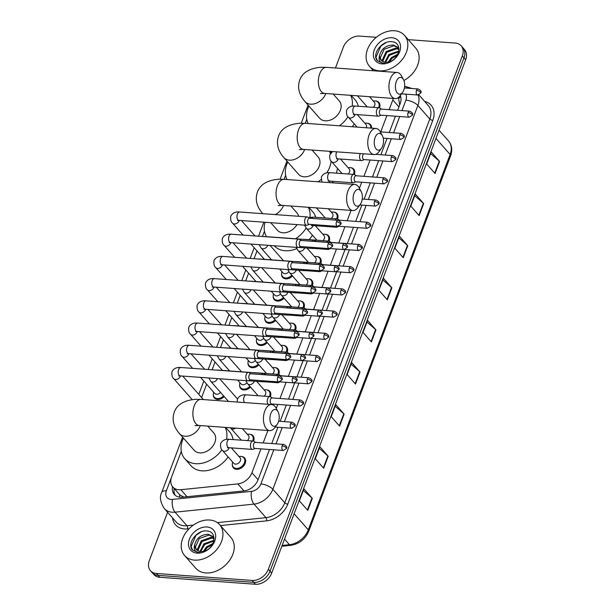 <?xml version="1.0" encoding="UTF-8"?>
<svg xmlns="http://www.w3.org/2000/svg" width="615" height="615" viewBox="0 0 615 615"><rect width="100%" height="100%" fill="white"/><g stroke="black" fill="none" stroke-linecap="round" stroke-linejoin="round"><path stroke-width="0.92" d="M367.355 123.223A7.472 5.489 138.6 0 1 370.522 124.699A7.472 5.489 138.6 0 1 371.583 128.151M350.565 167.657A7.472 5.489 138.6 0 1 353.733 169.133A7.472 5.489 138.6 0 1 354.332 174.568M333.776 212.09A7.472 5.489 138.6 0 1 336.943 213.566A7.472 5.489 138.6 0 1 337.543 219.002M325.381 234.307A7.472 5.489 138.6 0 1 328.548 235.783A7.472 5.489 138.6 0 1 329.148 241.226M316.986 256.524A7.472 5.489 138.6 0 1 320.154 258A7.472 5.489 138.6 0 1 320.753 263.443M308.592 278.741A7.472 5.489 138.6 0 1 311.759 280.217A7.472 5.489 138.6 0 1 312.358 285.66M300.197 300.966A7.472 5.489 138.6 0 1 303.364 302.442A7.472 5.489 138.6 0 1 303.964 307.877M291.802 323.183A7.472 5.489 138.6 0 1 294.969 324.659A7.472 5.489 138.6 0 1 295.569 330.094M283.407 345.399A7.472 5.489 138.6 0 1 286.567 346.875A7.472 5.489 138.6 0 1 287.167 352.31M275.013 367.616A7.472 5.489 138.6 0 1 278.172 369.092A7.472 5.489 138.6 0 1 278.772 374.527M266.618 389.833A7.472 5.489 138.6 0 1 269.777 391.309A7.472 5.489 138.6 0 1 270.377 396.744M249.828 434.267A7.472 5.489 138.6 0 1 252.988 435.743A7.472 5.489 138.6 0 1 253.588 441.178M241.426 456.484A7.472 5.489 138.6 0 1 244.593 457.96A7.472 5.489 138.6 0 1 244.163 465.301A7.472 5.489 138.6 0 1 236.56 469.314A7.472 5.489 138.6 0 1 233.377 467.838A7.472 5.489 138.6 0 1 232.316 464.51M375.757 101.006A7.472 5.489 138.6 0 1 378.917 102.482A7.472 5.489 138.6 0 1 379.517 107.917M292.479 275.997A7.472 5.489 138.6 0 1 285.829 278.856A7.472 5.489 138.6 0 1 282.646 277.38A7.472 5.489 138.6 0 1 281.578 274.059M284.076 298.214A7.472 5.489 138.6 0 1 277.434 301.073A7.472 5.489 138.6 0 1 274.252 299.597A7.472 5.489 138.6 0 1 273.183 296.276M275.681 320.43A7.472 5.489 138.6 0 1 269.032 323.29A7.472 5.489 138.6 0 1 265.849 321.814A7.472 5.489 138.6 0 1 264.788 318.493M267.287 342.647A7.472 5.489 138.6 0 1 260.637 345.515A7.472 5.489 138.6 0 1 257.454 344.031A7.472 5.489 138.6 0 1 256.394 340.71M258.892 364.864A7.472 5.489 138.6 0 1 252.242 367.732A7.472 5.489 138.6 0 1 249.06 366.248A7.472 5.489 138.6 0 1 247.999 362.927M250.497 387.081A7.472 5.489 138.6 0 1 243.847 389.948A7.472 5.489 138.6 0 1 240.665 388.472A7.472 5.489 138.6 0 1 239.604 385.144M224.206 396.583A7.472 5.489 138.6 0 1 217.556 399.45A7.472 5.489 138.6 0 1 214.374 397.966A7.472 5.489 138.6 0 1 213.305 394.646M179.603 497.151A14.014 6.627 -95.8 0 1 179.749 494.798L172.792 486.972A14.014 10.294 -41.4 0 0 180.856 489.709L237.813 483.897A14.014 10.294 -41.4 0 0 251.935 472.751L260.96 448.858M399.688 105.073L398.497 97.608M179.749 494.798L183.739 497.058M389.126 109.67L392.808 99.93A14.014 10.294 -41.4 0 0 393.285 98.431M263.197 442.931L267.902 430.492M276.258 408.375L277.749 404.424M279.986 398.497L286.106 382.315M288.381 376.28L294.5 360.098M296.784 354.063L302.895 337.881M305.178 331.846L311.29 315.664M313.573 309.629L319.685 293.447M321.968 287.413L328.079 271.23M330.363 265.196L336.474 249.014M338.757 242.979L344.915 226.681M347.152 220.762L351.065 210.407M359.421 188.29L361.705 182.248M363.942 176.328L370.099 160.031M380.731 131.887L386.889 115.597M181.287 451.318L171.639 476.863A14.014 10.294 -41.4 0 0 172.792 486.972M306.762 119.256L305.225 123.323L306.762 119.233M285.606 175.237L284.076 179.303M264.45 231.225L262.467 236.483L264.45 231.202M257.009 250.935L254.072 258.7L257.001 250.92M245.662 280.917L248.598 273.137L245.677 280.917M240.219 295.369L237.282 303.134L240.204 295.354M228.872 325.35L231.809 317.571L228.888 325.35M223.422 339.803L220.493 347.567L223.414 339.795M215.027 362.02L212.098 369.784L215.019 362.012M206.632 384.237L201.605 397.551L206.625 384.229M408.245 39.637L455.208 43.058A14.014 10.294 138.6 0 1 461.173 45.825A14.014 10.294 138.6 0 1 462.326 55.934L268.355 569.267A14.014 10.294 138.6 0 1 252.142 580.445L156.448 573.48A14.014 10.294 138.6 0 1 150.475 570.712A14.014 10.294 138.6 0 1 149.322 560.603L167.588 512.272M335.459 67.996L343.293 47.27A14.014 10.294 138.6 0 1 359.506 36.093L376.326 37.315M150.475 570.712L153.827 574.51A14.014 10.294 138.6 0 0 159.792 577.285L255.494 584.25A14.014 10.294 138.6 0 0 271.707 573.065L465.678 59.74A14.014 10.294 138.6 0 0 464.525 49.631L462.849 47.732A14.014 10.294 138.6 0 1 464.002 57.841L270.031 571.166A14.014 10.294 138.6 0 1 253.818 582.351L158.117 575.379A14.014 10.294 138.6 0 1 152.151 572.611A14.014 10.294 138.6 0 0 158.117 575.379L253.818 582.351A14.014 10.294 138.6 0 0 270.031 571.166L464.002 57.841A14.014 10.294 138.6 0 0 462.849 47.732L461.173 45.825M397.674 110.293L400.173 103.681A14.014 10.294 -41.4 0 0 400.273 95.533M172.538 486.665A14.014 10.294 -41.4 0 0 174.345 494.46A14.014 10.294 -41.4 0 0 182.409 497.189L243.94 490.916A14.014 10.294 -41.4 0 0 258.062 479.769L269.508 449.48M271.745 443.553L277.903 427.264M280.14 421.337L286.298 405.047M288.535 399.12L294.693 382.83M296.93 376.903L303.087 360.613M305.324 354.686L311.482 338.396M313.719 332.469L319.877 316.179M322.114 310.252L328.272 293.962M330.509 288.035L336.666 271.738M338.903 265.818L345.061 249.521M347.298 243.602L353.456 227.304M355.693 221.385L361.851 205.087M364.095 199.168L370.245 182.87M372.49 176.943L378.64 160.653M380.885 154.726L387.043 138.437M389.28 132.509L395.437 116.22M175.267 495.336A14.014 10.294 138.6 0 1 174.206 488.579M339.588 426.149L331.216 416.647L335.759 404.616L344.139 414.118L339.588 426.149M323.675 468.261L315.303 458.752L319.854 446.721L328.226 456.23L323.675 468.261M307.769 510.373L299.39 500.864L303.941 488.833L312.312 498.342L307.769 510.373M387.327 299.828L378.948 290.318L383.499 278.288L391.87 287.797L387.327 299.828M403.24 257.716L394.861 248.206L399.412 236.175L407.783 245.685L403.24 257.716M419.146 215.611L410.774 206.102L415.317 194.071L423.697 203.58L419.146 215.611M435.059 173.499L426.687 163.99L431.23 151.959L439.602 161.468L435.059 173.499M355.501 384.044L347.129 374.535L351.672 362.504L360.044 372.014L355.501 384.044M371.414 341.932L363.042 332.431L367.586 320.4L375.957 329.901L371.414 341.932M366.971 322.022L375.619 329.571A3.736 1.484 20.7 0 1 375.957 329.901M351.057 364.126L359.706 371.675A3.736 1.484 20.7 0 1 360.044 372.014M430.615 153.581L439.271 161.138A3.736 1.484 20.7 0 1 439.602 161.468M414.71 195.693L423.358 203.242A3.736 1.484 20.7 0 1 423.697 203.58M398.797 237.797L407.445 245.354A3.736 1.484 20.7 0 1 407.783 245.685M382.884 279.91L391.532 287.459A3.736 1.484 20.7 0 1 391.87 287.797M303.326 490.455L311.974 498.004A3.736 1.484 20.7 0 1 312.312 498.342M319.239 448.343L327.887 455.899A3.736 1.484 20.7 0 1 328.226 456.23M335.152 406.238L343.8 413.787A3.736 1.484 20.7 0 1 344.139 414.118M379.386 70.856A23.355 17.159 138.6 0 1 369.438 66.236A23.355 17.159 138.6 0 1 370.776 43.288A23.355 17.159 138.6 0 1 394.538 30.75A23.355 17.159 138.6 0 1 404.486 35.37A23.355 17.159 138.6 0 1 403.14 58.31A23.355 17.159 138.6 0 1 379.386 70.856M398.351 47.801L393.938 45.771L384.167 49.246L380.301 57.81L381.346 60.385M398.889 48.623L398.036 47.409L393.269 45.018C386.059 45.241 381.515 48.654 379.639 55.242A10.555 7.757 138.6 0 0 381.131 60.155A10.555 7.757 138.6 0 0 385.628 62.246A10.555 7.757 138.6 0 0 388.542 61.992C399.535 59.963 402.933 42.497 392.27 41.797C382.076 39.806 371.291 54.681 377.41 60.785L383.145 63.368L385.336 63.314L383.453 63.23C379.486 62.307 378.217 59.647 379.639 55.242M398.927 49.415L396.598 48.793L386.827 52.267L382.961 60.824L383.122 61.623M398.912 48.985L395.929 48.039L386.166 51.514L382.292 60.07L382.622 61.362M398.797 51.083L388.818 54.527L384.898 62.153M398.666 51.76L389.487 55.281L385.597 62.238M397.236 55.335L392.147 58.302L389.403 61.761M397.805 54.258L391.478 57.549L388.234 62.061M391.901 37.73A15.229 11.193 138.6 0 1 399.642 51.722A15.229 11.193 138.6 0 1 382.023 63.875A15.229 11.193 138.6 0 1 374.281 49.877A15.229 11.193 138.6 0 1 391.901 37.73M404.486 35.37L415.786 48.201A23.355 17.159 138.6 0 1 403.901 80.511M386.228 42.512L380.877 46.002L375.965 57.318L377.464 60.839M396.275 81.534A8.41 4.62 94.2 0 0 396.69 92.158A8.41 4.62 94.2 0 0 402.625 92.342A8.41 4.62 94.2 0 0 403.809 90.09A8.41 4.62 94.2 0 0 403.54 79.719A8.41 4.62 94.2 0 0 396.275 81.534M402.625 92.342L400.165 95.686A13.076 7.196 -85.8 0 1 395.207 98.569A13.076 7.196 -85.8 0 1 390.294 78.874A13.076 7.196 -85.8 0 1 397.106 72.485A13.076 7.196 -85.8 0 1 401.595 76.06L403.54 79.719M320.438 93.595L324.635 93.434A13.076 7.196 94.2 0 1 319.723 73.739A13.076 7.196 94.2 0 1 326.534 67.35L320.807 67.266C309.445 68.319 302.411 72.608 299.705 80.119C297.237 87.568 299.005 94.733 304.994 101.59L319.646 118.234A13.076 9.609 -41.4 0 0 325.22 120.817A13.076 9.609 -41.4 0 0 338.519 113.79A13.076 9.609 -41.4 0 0 339.272 100.945L333.207 94.057M308.153 123.53A25.684 18.881 138.6 0 1 308.907 106.041M350.612 95.325A25.684 18.881 138.6 0 1 352.18 106.157M347.998 116.765A25.684 18.881 138.6 0 1 339.372 125.806M351.165 95.363L355.016 99.738A25.684 18.881 138.6 0 1 358.284 106.257M358.207 114.682A25.684 18.881 138.6 0 1 358.022 115.459M354.271 123.907A25.684 18.881 138.6 0 1 352.203 126.744M375.119 137.514A8.41 4.62 94.2 0 0 375.534 148.138A8.41 4.62 94.2 0 0 381.469 148.323A8.41 4.62 94.2 0 0 382.661 146.07A8.41 4.62 94.2 0 0 382.384 135.707A8.41 4.62 94.2 0 0 375.119 137.514M381.469 148.323L379.009 151.667A13.076 7.196 -85.8 0 1 374.051 154.557A13.076 7.196 -85.8 0 1 369.138 134.854A13.076 7.196 -85.8 0 1 375.95 128.466A13.076 7.196 -85.8 0 1 380.439 132.041L382.384 135.707M299.29 149.583L303.479 149.414A13.076 7.196 94.2 0 1 298.567 129.719A13.076 7.196 94.2 0 1 305.378 123.331L299.651 123.246C288.289 124.307 281.255 128.597 278.549 136.107C276.089 143.556 277.849 150.713 283.838 157.578L298.498 174.214A13.076 9.609 -41.4 0 0 304.064 176.805A13.076 9.609 -41.4 0 0 317.371 169.778A13.076 9.609 -41.4 0 0 318.116 156.925L312.051 150.037M286.997 179.519A25.684 18.881 138.6 0 1 287.751 162.022M329.456 151.305A25.684 18.881 138.6 0 1 330.409 153.527M331.154 161.138A25.684 18.881 138.6 0 1 326.773 172.846M321.099 179.457A25.684 18.881 138.6 0 1 318.216 181.794M337.435 168.295A25.684 18.881 138.6 0 1 336.374 173.146M353.963 193.502A8.41 4.62 94.2 0 0 354.378 204.126A8.41 4.62 94.2 0 0 360.313 204.311A8.41 4.62 94.2 0 0 361.505 202.058A8.41 4.62 94.2 0 0 361.228 191.696A8.41 4.62 94.2 0 0 353.963 193.502M360.313 204.311L357.853 207.655A13.076 7.196 -85.8 0 1 352.895 210.538A13.076 7.196 -85.8 0 1 347.982 190.842A13.076 7.196 -85.8 0 1 354.793 184.454A13.076 7.196 -85.8 0 1 359.283 188.029L361.228 191.696M270.715 222.684L277.342 230.202A13.076 9.609 -41.4 0 0 282.908 232.785A13.076 9.609 -41.4 0 0 296.968 224.598M266.533 236.737A25.684 18.881 138.6 0 1 265.019 222.269M296.699 248.66A25.684 18.881 138.6 0 1 285.099 250.743A25.684 18.881 138.6 0 1 274.252 245.769M298.636 216.288A13.076 9.609 -41.4 0 0 296.968 212.913L290.895 206.025M308.3 207.293A25.684 18.881 138.6 0 1 309.983 217.28M306.139 228.004A25.684 18.881 138.6 0 1 295.6 238.781M308.853 207.332L312.704 211.706A25.684 18.881 138.6 0 1 315.733 217.303M316.072 225.759A25.684 18.881 138.6 0 1 315.941 226.42M312.42 235.145A25.684 18.881 138.6 0 1 309.107 239.65M270.8 413.588A8.41 4.62 94.2 0 0 271.215 424.212A8.41 4.62 94.2 0 0 277.15 424.396A8.41 4.62 94.2 0 0 278.341 422.144A8.41 4.62 94.2 0 0 278.065 411.781A8.41 4.62 94.2 0 0 270.8 413.588M277.15 424.396L274.69 427.748A13.076 7.196 -85.8 0 1 269.731 430.631A13.076 7.196 -85.8 0 1 264.819 410.928A13.076 7.196 -85.8 0 1 271.63 404.547A13.076 7.196 -85.8 0 1 276.12 408.114L278.065 411.781M194.97 425.657L199.16 425.488A13.076 7.196 94.2 0 1 194.248 405.792A13.076 7.196 94.2 0 1 201.059 399.404L195.332 399.32C183.97 400.38 176.936 404.67 174.23 412.181C171.77 419.63 173.53 426.787 179.519 433.652L194.171 450.288A13.076 9.609 -41.4 0 0 199.744 452.878A13.076 9.609 -41.4 0 0 213.051 445.852A13.076 9.609 -41.4 0 0 213.797 433.006L207.732 426.118M221.877 449.78A25.684 18.881 138.6 0 1 195.655 463.702A25.684 18.881 138.6 0 1 184.715 458.621A25.684 18.881 138.6 0 1 183.431 438.095M228.134 456.937A25.684 18.881 138.6 0 1 201.935 470.836A25.684 18.881 138.6 0 1 190.996 465.755L184.715 458.621M225.136 427.379A25.684 18.881 138.6 0 1 226.497 439.379M225.69 427.425L229.541 431.799A25.684 18.881 138.6 0 1 233.039 439.571M232.439 447.951A25.684 18.881 138.6 0 1 232.186 448.819M309.714 218.264L307.854 217.118A4.205 2.314 94.2 0 0 307.231 216.911A4.205 2.314 94.2 0 0 305.04 218.963A4.205 2.314 94.2 0 0 305.563 224.713A4.205 2.314 94.2 0 0 306.624 225.298A4.205 2.314 94.2 0 0 307.269 225.182L309.276 224.321M336.451 221.807A3.037 1.668 94.2 0 1 338.035 220.324L309.483 218.248A3.037 1.668 94.2 0 0 307.9 219.732A3.037 1.668 94.2 0 0 308.276 223.883A3.037 1.668 94.2 0 0 309.038 224.306L337.597 226.382L340.656 224.429A3.037 1.207 20.7 0 0 340.341 223.537A3.037 1.207 -159.3 0 0 336.451 221.807A3.037 1.668 94.2 0 0 337.597 226.382M270.877 259.076A4.205 3.09 138.6 0 1 270.193 259.761M301.319 240.48L299.459 239.335A4.205 2.314 94.2 0 0 298.836 239.127A4.205 2.314 94.2 0 0 296.645 241.18A4.205 2.314 94.2 0 0 297.168 246.93A4.205 2.314 94.2 0 0 298.229 247.514A4.205 2.314 94.2 0 0 298.867 247.399L300.881 246.538M328.056 244.024A3.037 1.668 94.2 0 1 329.64 242.541L301.089 240.465A3.037 1.668 94.2 0 0 299.505 241.949A3.037 1.668 94.2 0 0 299.882 246.1A3.037 1.668 94.2 0 0 300.643 246.523L329.202 248.598L332.261 246.646A3.037 1.207 20.7 0 0 331.946 245.754A3.037 1.207 -159.3 0 0 328.056 244.024A3.037 1.668 94.2 0 0 329.202 248.598M262.482 281.293A4.205 3.09 138.6 0 1 261.798 281.978M292.925 262.697L291.064 261.552A4.205 2.314 94.2 0 0 290.441 261.344A4.205 2.314 94.2 0 0 288.25 263.404A4.205 2.314 94.2 0 0 288.773 269.147A4.205 2.314 94.2 0 0 289.834 269.731A4.205 2.314 94.2 0 0 290.472 269.616L292.486 268.755M319.662 266.241A3.037 1.668 94.2 0 1 321.245 264.757L292.694 262.682A3.037 1.668 94.2 0 0 291.11 264.166A3.037 1.668 94.2 0 0 291.487 268.317A3.037 1.668 94.2 0 0 292.248 268.74L320.799 270.815L323.867 268.863A3.037 1.207 20.7 0 0 323.552 267.971A3.037 1.207 -159.3 0 0 319.662 266.241A3.037 1.668 94.2 0 0 320.799 270.815M254.087 303.51A4.205 3.09 138.6 0 1 253.403 304.194M284.53 284.914L282.669 283.769A4.205 2.314 94.2 0 0 282.047 283.569A4.205 2.314 94.2 0 0 279.856 285.621A4.205 2.314 94.2 0 0 280.379 291.364A4.205 2.314 94.2 0 0 281.439 291.948A4.205 2.314 94.2 0 0 282.077 291.833L284.084 290.972M311.267 288.458A3.037 1.668 94.2 0 1 312.851 286.982L284.299 284.899A3.037 1.668 94.2 0 0 282.716 286.382A3.037 1.668 94.2 0 0 283.092 290.534A3.037 1.668 94.2 0 0 283.853 290.957L312.405 293.032L315.464 291.079A3.037 1.207 20.7 0 0 315.157 290.188A3.037 1.207 -159.3 0 0 311.267 288.458A3.037 1.668 94.2 0 0 312.405 293.032M245.693 325.735A4.205 3.09 138.6 0 1 245.008 326.411M276.135 307.131L274.275 305.993A4.205 2.314 94.2 0 0 273.652 305.786A4.205 2.314 94.2 0 0 271.461 307.838A4.205 2.314 94.2 0 0 271.984 313.581A4.205 2.314 94.2 0 0 273.037 314.165A4.205 2.314 94.2 0 0 273.683 314.05L275.689 313.189M302.872 310.675A3.037 1.668 94.2 0 1 304.456 309.199L275.897 307.116A3.037 1.668 94.2 0 0 274.321 308.599A3.037 1.668 94.2 0 0 274.697 312.751A3.037 1.668 94.2 0 0 275.459 313.173L304.01 315.249L307.07 313.296A3.037 1.207 20.7 0 0 306.762 312.405A3.037 1.207 -159.3 0 0 302.872 310.675A3.037 1.668 94.2 0 0 304.01 315.249M237.298 347.952A4.205 3.09 138.6 0 1 236.614 348.628M267.74 329.348L265.88 328.21A4.205 2.314 94.2 0 0 265.257 328.003A4.205 2.314 94.2 0 0 263.066 330.055A4.205 2.314 94.2 0 0 263.589 335.805A4.205 2.314 94.2 0 0 264.642 336.382A4.205 2.314 94.2 0 0 265.288 336.267L267.294 335.406M294.477 332.9A3.037 1.668 94.2 0 1 296.061 331.416L267.502 329.332A3.037 1.668 94.2 0 0 265.926 330.816A3.037 1.668 94.2 0 0 266.303 334.967A3.037 1.668 94.2 0 0 267.064 335.39L295.615 337.466L298.675 335.513A3.037 1.207 20.7 0 0 298.367 334.622A3.037 1.207 -159.3 0 0 294.477 332.9A3.037 1.668 94.2 0 0 295.615 337.466M228.903 370.168A4.205 3.09 138.6 0 1 228.219 370.845M220.508 392.385A4.205 3.09 138.6 0 1 216.526 394.261A4.205 3.09 138.6 0 1 214.735 393.431L200.59 377.379M223.56 395.845A7.003 5.151 138.6 0 1 217.287 398.574A7.003 5.151 138.6 0 1 214.304 397.182A7.003 5.151 138.6 0 1 213.682 392.239M259.346 351.572L257.477 350.427A4.205 2.314 94.2 0 0 256.862 350.219A4.205 2.314 94.2 0 0 254.671 352.272A4.205 2.314 94.2 0 0 255.194 358.022A4.205 2.314 94.2 0 0 256.247 358.599A4.205 2.314 94.2 0 0 256.893 358.483L258.9 357.623M286.083 355.116A3.037 1.668 94.2 0 1 287.666 353.633L259.107 351.549A3.037 1.668 94.2 0 0 257.531 353.033A3.037 1.668 94.2 0 0 257.9 357.184A3.037 1.668 94.2 0 0 258.669 357.607L287.22 359.683L290.28 357.73A3.037 1.207 20.7 0 0 289.973 356.846A3.037 1.207 -159.3 0 0 286.083 355.116A3.037 1.668 94.2 0 0 287.22 359.683M250.951 373.789L249.083 372.644A4.205 2.314 94.2 0 0 248.468 372.436A4.205 2.314 94.2 0 0 246.277 374.489A4.205 2.314 94.2 0 0 246.8 380.239A4.205 2.314 94.2 0 0 247.853 380.816A4.205 2.314 94.2 0 0 248.498 380.708L250.505 379.839M277.688 377.333A3.037 1.668 94.2 0 1 279.264 375.85L250.712 373.766A3.037 1.668 94.2 0 0 249.137 375.25A3.037 1.668 94.2 0 0 249.506 379.401A3.037 1.668 94.2 0 0 250.274 379.824L278.826 381.907L281.885 379.947A3.037 1.207 20.7 0 0 281.578 379.063A3.037 1.207 -159.3 0 0 277.688 377.333A3.037 1.668 94.2 0 0 278.826 381.907M288.827 271.738A4.205 3.09 138.6 0 1 284.791 273.675A4.205 3.09 138.6 0 1 283 272.845L279.61 268.986M311.605 247.315A4.205 2.314 94.2 0 0 311.997 247.899A4.205 2.314 94.2 0 0 313.058 248.483A4.205 2.314 94.2 0 0 313.704 248.368L315.48 247.599M291.825 275.259A7.003 5.151 138.6 0 1 285.56 277.98A7.003 5.151 138.6 0 1 282.577 276.596A7.003 5.151 138.6 0 1 281.954 271.653M316.148 241.449L314.288 240.304A4.205 2.314 94.2 0 0 313.665 240.096A4.205 2.314 94.2 0 0 311.92 241.257M344.469 243.509C347.344 245.001 348.221 246.369 347.091 247.607A3.037 1.207 20.7 0 0 346.783 246.723A3.037 1.207 -159.3 0 0 342.893 244.993A3.037 1.668 94.2 0 1 344.469 243.509L315.918 241.426A3.037 1.668 94.2 0 0 315.457 241.511M280.425 293.955A4.205 3.09 138.6 0 1 276.396 295.892A4.205 3.09 138.6 0 1 274.605 295.062L271.207 291.203M303.21 269.539A4.205 2.314 94.2 0 0 303.602 270.116A4.205 2.314 94.2 0 0 304.663 270.7A4.205 2.314 94.2 0 0 305.309 270.585L307.085 269.816M283.43 297.476A7.003 5.151 138.6 0 1 277.165 300.197A7.003 5.151 138.6 0 1 274.182 298.813A7.003 5.151 138.6 0 1 273.56 293.87M307.754 263.666L305.893 262.52A4.205 2.314 94.2 0 0 305.271 262.313A4.205 2.314 94.2 0 0 303.526 263.474M336.074 265.726C338.95 267.218 339.826 268.586 338.696 269.824A3.037 1.207 20.7 0 0 338.388 268.94A3.037 1.207 -159.3 0 0 334.499 267.21A3.037 1.668 94.2 0 1 336.074 265.726L307.523 263.651A3.037 1.668 94.2 0 0 307.062 263.727M272.03 316.171A4.205 3.09 138.6 0 1 268.002 318.109A4.205 3.09 138.6 0 1 266.21 317.279L262.813 313.419M294.816 291.756A4.205 2.314 94.2 0 0 295.208 292.333A4.205 2.314 94.2 0 0 296.269 292.917A4.205 2.314 94.2 0 0 296.914 292.802L298.69 292.033M275.036 319.692A7.003 5.151 138.6 0 1 268.77 322.414A7.003 5.151 138.6 0 1 265.788 321.03A7.003 5.151 138.6 0 1 265.165 316.087M299.359 285.883L297.499 284.737A4.205 2.314 94.2 0 0 296.876 284.53A4.205 2.314 94.2 0 0 295.131 285.691M327.68 287.943C330.555 289.434 331.431 290.803 330.301 292.04A3.037 1.207 20.7 0 0 329.986 291.156A3.037 1.207 -159.3 0 0 326.104 289.427A3.037 1.668 94.2 0 1 327.68 287.943L299.128 285.867A3.037 1.668 94.2 0 0 298.667 285.944M263.635 338.388A4.205 3.09 138.6 0 1 259.607 340.326A4.205 3.09 138.6 0 1 257.816 339.495L254.418 335.644M286.421 313.973A4.205 2.314 94.2 0 0 286.813 314.549A4.205 2.314 94.2 0 0 287.874 315.134A4.205 2.314 94.2 0 0 288.52 315.018L290.295 314.25M266.641 341.917A7.003 5.151 138.6 0 1 260.376 344.638A7.003 5.151 138.6 0 1 257.393 343.247A7.003 5.151 138.6 0 1 256.77 338.304M290.964 308.1L289.104 306.954A4.205 2.314 94.2 0 0 288.481 306.747A4.205 2.314 94.2 0 0 286.728 307.907M319.285 310.16C322.16 311.651 323.029 313.02 321.906 314.265A3.037 1.207 20.7 0 0 321.591 313.373A3.037 1.207 -159.3 0 0 317.701 311.644A3.037 1.668 94.2 0 1 319.285 310.16L290.734 308.084A3.037 1.668 94.2 0 0 290.272 308.161M255.24 360.605A4.205 3.09 138.6 0 1 251.212 362.543A4.205 3.09 138.6 0 1 249.421 361.712L246.023 357.861M278.026 336.19A4.205 2.314 94.2 0 0 278.418 336.766A4.205 2.314 94.2 0 0 279.479 337.351A4.205 2.314 94.2 0 0 280.125 337.235L281.901 336.466M258.246 364.134A7.003 5.151 138.6 0 1 251.981 366.855A7.003 5.151 138.6 0 1 248.99 365.464A7.003 5.151 138.6 0 1 248.375 360.521M282.569 330.317L280.709 329.171A4.205 2.314 94.2 0 0 280.086 328.964A4.205 2.314 94.2 0 0 278.334 330.124M310.89 332.377C313.765 333.868 314.634 335.237 313.512 336.482A3.037 1.207 20.7 0 0 313.196 335.59A3.037 1.207 -159.3 0 0 309.307 333.86A3.037 1.668 94.2 0 1 310.89 332.377L282.339 330.301A3.037 1.668 94.2 0 0 281.878 330.378M246.846 382.83A4.205 3.09 138.6 0 1 242.817 384.759A4.205 3.09 138.6 0 1 241.026 383.929L237.628 380.078M269.631 358.407A4.205 2.314 94.2 0 0 270.023 358.983A4.205 2.314 94.2 0 0 271.084 359.567A4.205 2.314 94.2 0 0 271.73 359.452L273.506 358.691M249.851 386.351A7.003 5.151 138.6 0 1 243.586 389.072A7.003 5.151 138.6 0 1 240.596 387.688A7.003 5.151 138.6 0 1 239.981 382.745M274.175 352.533L272.314 351.388A4.205 2.314 94.2 0 0 271.692 351.18A4.205 2.314 94.2 0 0 269.939 352.341M302.495 354.594C305.371 356.085 306.239 357.453 305.117 358.699A3.037 1.207 20.7 0 0 304.802 357.807A3.037 1.207 -159.3 0 0 300.912 356.077A3.037 1.668 94.2 0 1 302.495 354.594L273.944 352.518A3.037 1.668 94.2 0 0 273.483 352.595M261.237 380.624A4.205 2.314 94.2 0 0 261.629 381.2A4.205 2.314 94.2 0 0 262.69 381.784A4.205 2.314 94.2 0 0 263.335 381.669L265.111 380.908M265.78 374.75L263.92 373.605A4.205 2.314 94.2 0 0 263.297 373.397A4.205 2.314 94.2 0 0 261.544 374.558M294.101 376.811C296.976 378.31 297.845 379.67 296.722 380.916A3.037 1.207 20.7 0 0 296.407 380.024A3.037 1.207 -159.3 0 0 292.517 378.294A3.037 1.668 94.2 0 1 294.101 376.811L265.549 374.735A3.037 1.668 94.2 0 0 265.088 374.819M373.32 101.075A7.003 5.151 138.6 0 1 375.165 100.929A7.003 5.151 138.6 0 1 378.148 102.313A7.003 5.151 138.6 0 1 378.579 107.733M369.469 96.693L374.374 102.267A4.205 3.09 138.6 0 1 373.274 107.348M381.469 109.116L379.609 107.971A4.205 2.314 94.2 0 0 378.994 107.763A4.205 2.314 94.2 0 0 376.526 110.769A4.205 2.314 94.2 0 0 377.318 115.566A4.205 2.314 94.2 0 0 378.379 116.15A4.205 2.314 94.2 0 0 379.025 116.035L381.031 115.174M364.926 123.292A7.003 5.151 138.6 0 1 366.771 123.146A7.003 5.151 138.6 0 1 369.753 124.53A7.003 5.151 138.6 0 1 370.714 128.089M408.091 112.653A3.037 1.668 94.2 0 1 409.675 111.169L381.239 109.101A3.037 1.668 94.2 0 0 379.655 110.585A3.037 1.668 94.2 0 0 380.032 114.736A3.037 1.668 94.2 0 0 380.8 115.151L409.236 117.227L412.296 115.266A3.037 1.207 20.7 0 0 411.981 114.382A3.037 1.207 -159.3 0 0 408.091 112.653A3.037 1.668 94.2 0 0 409.236 117.227M357.284 114.613L365.979 124.484A4.205 3.09 138.6 0 1 366.225 127.759M360.329 153.558A4.205 2.314 94.2 0 0 360.528 160A4.205 2.314 94.2 0 0 361.589 160.584A4.205 2.314 94.2 0 0 362.235 160.469L364.241 159.608M348.136 167.726A7.003 5.151 138.6 0 1 349.981 167.58A7.003 5.151 138.6 0 1 352.964 168.964A7.003 5.151 138.6 0 1 353.394 174.383M363.68 153.796A3.037 1.668 94.2 0 0 362.865 155.018A3.037 1.668 94.2 0 0 363.242 159.17A3.037 1.668 94.2 0 0 364.011 159.585L392.447 161.66L395.507 159.708A3.037 1.207 20.7 0 0 395.191 158.816A3.037 1.207 -159.3 0 0 391.301 157.086A3.037 1.668 94.2 0 0 392.447 161.66M340.495 159.047L349.189 168.917A4.205 3.09 138.6 0 1 348.09 173.999M356.285 175.767L354.425 174.622A4.205 2.314 94.2 0 0 353.802 174.414A4.205 2.314 94.2 0 0 351.342 177.42A4.205 2.314 94.2 0 0 352.134 182.217A4.205 2.314 94.2 0 0 353.195 182.801A4.205 2.314 94.2 0 0 353.84 182.686L355.847 181.825M382.907 179.303A3.037 1.668 94.2 0 1 384.49 177.82L356.054 175.752A3.037 1.668 94.2 0 0 354.471 177.235A3.037 1.668 94.2 0 0 354.847 181.387A3.037 1.668 94.2 0 0 355.616 181.809L384.052 183.877L387.112 181.925A3.037 1.207 20.7 0 0 386.797 181.033A3.037 1.207 -159.3 0 0 382.907 179.303A3.037 1.668 94.2 0 0 384.052 183.877M331.347 212.16A7.003 5.151 138.6 0 1 333.192 212.014A7.003 5.151 138.6 0 1 336.174 213.405A7.003 5.151 138.6 0 1 336.605 218.825M328.341 208.754L332.392 213.351A4.205 3.09 138.6 0 1 331.3 218.433M335.021 226.197A4.205 2.314 94.2 0 0 335.344 226.651A4.205 2.314 94.2 0 0 336.405 227.235A4.205 2.314 94.2 0 0 337.051 227.12L339.057 226.258M322.952 234.384A7.003 5.151 138.6 0 1 324.797 234.23A7.003 5.151 138.6 0 1 327.78 235.622A7.003 5.151 138.6 0 1 328.21 241.042M338.765 226.235A3.037 1.668 94.2 0 0 338.819 226.243L367.255 228.311L370.322 226.358A3.037 1.207 20.7 0 0 370.007 225.467A3.037 1.207 -159.3 0 0 366.117 223.737A3.037 1.668 94.2 0 0 367.255 228.311M315.303 225.697L323.997 235.568A4.205 3.09 138.6 0 1 322.906 240.65M339.495 220.201L337.635 219.055A4.205 2.314 94.2 0 0 337.012 218.848A4.205 2.314 94.2 0 0 335.198 220.116M366.117 223.737A3.037 1.668 94.2 0 1 367.701 222.253L339.265 220.185A3.037 1.668 94.2 0 0 338.55 220.408M326.627 248.414A4.205 2.314 94.2 0 0 326.949 248.867A4.205 2.314 94.2 0 0 328.01 249.452A4.205 2.314 94.2 0 0 328.656 249.336L330.432 248.575M314.557 256.601A7.003 5.151 138.6 0 1 316.402 256.455A7.003 5.151 138.6 0 1 319.385 257.839A7.003 5.151 138.6 0 1 319.815 263.258M307.016 248.037L315.603 257.785A4.205 3.09 138.6 0 1 314.511 262.866M331.101 242.418L329.24 241.272A4.205 2.314 94.2 0 0 328.618 241.072A4.205 2.314 94.2 0 0 326.865 242.225M359.306 244.47C362.181 245.969 363.05 247.33 361.92 248.575A3.037 1.207 20.7 0 0 361.612 247.684A3.037 1.207 -159.3 0 0 357.722 245.954A3.037 1.668 94.2 0 1 359.306 244.47L330.87 242.402A3.037 1.668 94.2 0 0 330.409 242.487M318.232 270.631A4.205 2.314 94.2 0 0 318.555 271.084A4.205 2.314 94.2 0 0 319.615 271.669A4.205 2.314 94.2 0 0 320.254 271.553L322.037 270.792M306.162 278.818A7.003 5.151 138.6 0 1 308 278.672A7.003 5.151 138.6 0 1 310.99 280.056A7.003 5.151 138.6 0 1 311.413 285.475M298.621 270.254L307.208 280.002A4.205 3.09 138.6 0 1 306.116 285.091M322.706 264.635L320.846 263.497A4.205 2.314 94.2 0 0 320.223 263.289A4.205 2.314 94.2 0 0 318.47 264.442M350.911 266.687C353.779 268.186 354.655 269.555 353.525 270.792A3.037 1.207 20.7 0 0 353.218 269.9A3.037 1.207 -159.3 0 0 349.328 268.171A3.037 1.668 94.2 0 1 350.911 266.687L322.475 264.619A3.037 1.668 94.2 0 0 322.014 264.704M309.837 292.848A4.205 2.314 94.2 0 0 310.16 293.301A4.205 2.314 94.2 0 0 311.221 293.885A4.205 2.314 94.2 0 0 311.859 293.77L313.642 293.009M297.768 301.035A7.003 5.151 138.6 0 1 299.605 300.889A7.003 5.151 138.6 0 1 302.595 302.273A7.003 5.151 138.6 0 1 303.018 307.692M290.226 292.479L298.813 302.219A4.205 3.09 138.6 0 1 297.714 307.308M314.311 286.851L312.451 285.714A4.205 2.314 94.2 0 0 311.828 285.506A4.205 2.314 94.2 0 0 310.075 286.659M342.517 288.912C345.384 290.403 346.26 291.771 345.13 293.009A3.037 1.207 20.7 0 0 344.823 292.117A3.037 1.207 -159.3 0 0 340.933 290.388A3.037 1.668 94.2 0 1 342.517 288.912L314.081 286.836A3.037 1.668 94.2 0 0 313.612 286.921M301.435 315.065A4.205 2.314 94.2 0 0 301.765 315.526A4.205 2.314 94.2 0 0 302.818 316.102A4.205 2.314 94.2 0 0 303.464 315.987L305.248 315.226M289.373 323.252A7.003 5.151 138.6 0 1 291.21 323.106A7.003 5.151 138.6 0 1 294.193 324.489A7.003 5.151 138.6 0 1 294.623 329.909M281.831 314.696L290.418 324.443A4.205 3.09 138.6 0 1 289.319 329.525M305.916 309.076L304.056 307.93A4.205 2.314 94.2 0 0 303.433 307.723A4.205 2.314 94.2 0 0 301.681 308.876M334.122 311.129C336.989 312.62 337.866 313.988 336.736 315.226A3.037 1.207 20.7 0 0 336.428 314.334A3.037 1.207 -159.3 0 0 332.538 312.612A3.037 1.668 94.2 0 1 334.122 311.129L305.678 309.053A3.037 1.668 94.2 0 0 305.217 309.137M293.04 337.281A4.205 2.314 94.2 0 0 293.37 337.743A4.205 2.314 94.2 0 0 294.424 338.319A4.205 2.314 94.2 0 0 295.069 338.212L296.853 337.443M280.978 345.469A7.003 5.151 138.6 0 1 282.815 345.322A7.003 5.151 138.6 0 1 285.798 346.706A7.003 5.151 138.6 0 1 286.229 352.126M273.437 336.912L282.024 346.66A4.205 3.09 138.6 0 1 280.924 351.742M297.522 331.293L295.661 330.147A4.205 2.314 94.2 0 0 295.039 329.94A4.205 2.314 94.2 0 0 293.286 331.093M325.719 333.345C328.595 334.837 329.471 336.205 328.341 337.443A3.037 1.207 20.7 0 0 328.033 336.559A3.037 1.207 -159.3 0 0 324.143 334.829A3.037 1.668 94.2 0 1 325.719 333.345L297.283 331.27A3.037 1.668 94.2 0 0 296.822 331.354M284.645 359.498A4.205 2.314 94.2 0 0 284.976 359.96A4.205 2.314 94.2 0 0 286.029 360.544A4.205 2.314 94.2 0 0 286.675 360.428L288.458 359.66M272.583 367.685A7.003 5.151 138.6 0 1 274.421 367.539A7.003 5.151 138.6 0 1 277.403 368.923A7.003 5.151 138.6 0 1 277.834 374.343M265.042 359.129L273.629 368.877A4.205 3.09 138.6 0 1 272.53 373.958M289.127 353.51L287.267 352.364A4.205 2.314 94.2 0 0 286.644 352.157A4.205 2.314 94.2 0 0 284.891 353.318M317.325 355.562C320.2 357.054 321.076 358.422 319.946 359.66A3.037 1.207 20.7 0 0 319.639 358.776A3.037 1.207 -159.3 0 0 315.749 357.046A3.037 1.668 94.2 0 1 317.325 355.562L288.889 353.487A3.037 1.668 94.2 0 0 288.427 353.571M276.25 381.715A4.205 2.314 94.2 0 0 276.581 382.176A4.205 2.314 94.2 0 0 277.634 382.761A4.205 2.314 94.2 0 0 278.28 382.645L280.056 381.877M264.189 389.902A7.003 5.151 138.6 0 1 266.026 389.756A7.003 5.151 138.6 0 1 269.009 391.14A7.003 5.151 138.6 0 1 269.439 396.56M256.647 381.346L265.234 391.094A4.205 3.09 138.6 0 1 264.135 396.175M280.732 375.727L278.864 374.581A4.205 2.314 94.2 0 0 278.249 374.374A4.205 2.314 94.2 0 0 276.496 375.534M308.93 377.779C311.805 379.271 312.681 380.639 311.551 381.877A3.037 1.207 20.7 0 0 311.244 380.993A3.037 1.207 -159.3 0 0 307.354 379.263A3.037 1.668 94.2 0 1 308.93 377.779L280.494 375.711A3.037 1.668 94.2 0 0 280.033 375.788M298.959 401.48A3.037 1.668 94.2 0 1 300.535 399.996L272.099 397.928A3.037 1.668 94.2 0 0 270.523 399.412A3.037 1.668 94.2 0 0 270.892 403.563A3.037 1.668 94.2 0 0 271.661 403.978L300.097 406.054L303.157 404.093A3.037 1.207 20.7 0 0 302.849 403.209A3.037 1.207 -159.3 0 0 298.959 401.48A3.037 1.668 94.2 0 0 300.097 406.054M272.337 397.943L270.469 396.798A4.205 2.314 94.2 0 0 269.854 396.59A4.205 2.314 94.2 0 0 267.41 399.496A4.205 2.314 94.2 0 0 268.094 404.286M247.391 434.336A7.003 5.151 138.6 0 1 249.236 434.19A7.003 5.151 138.6 0 1 252.219 435.574A7.003 5.151 138.6 0 1 252.65 440.993M242.371 428.64L248.445 435.528A4.205 3.09 138.6 0 1 247.345 440.609M231.355 447.874L240.05 457.745A4.205 3.09 138.6 0 1 239.804 461.873A4.205 3.09 138.6 0 1 235.53 464.133A4.205 3.09 138.6 0 1 233.738 463.303L222.438 450.464C220.993 449.527 220.378 447.32 220.577 443.838C223.014 438.034 229.672 439.425 229.487 439.31A4.205 2.314 94.2 0 0 227.212 441.593A4.205 2.314 94.2 0 0 227.819 447.113A4.205 2.314 94.2 0 0 228.88 447.697L252.45 449.411A4.205 2.314 94.2 0 0 253.096 449.296L255.102 448.435M255.54 442.377L253.68 441.232A4.205 2.314 94.2 0 0 253.057 441.024A4.205 2.314 94.2 0 0 250.597 444.03A4.205 2.314 94.2 0 0 251.389 448.827A4.205 2.314 94.2 0 0 252.45 449.411M238.997 456.553A7.003 5.151 138.6 0 1 240.842 456.407A7.003 5.151 138.6 0 1 243.824 457.791A7.003 5.151 138.6 0 1 243.425 464.679A7.003 5.151 138.6 0 1 236.298 468.438A7.003 5.151 138.6 0 1 233.308 467.054A7.003 5.151 138.6 0 1 232.693 462.111M282.162 445.913A3.037 1.668 94.2 0 1 283.746 444.43L255.31 442.362A3.037 1.668 94.2 0 0 253.726 443.846A3.037 1.668 94.2 0 0 254.103 447.997A3.037 1.668 94.2 0 0 254.871 448.412L283.307 450.488L286.367 448.535A3.037 1.207 20.7 0 0 286.052 447.643A3.037 1.207 -159.3 0 0 282.162 445.913A3.037 1.668 94.2 0 0 283.307 450.488M194.501 560.119A23.355 17.159 138.6 0 1 184.562 555.499A23.355 17.159 138.6 0 1 185.899 532.559A23.355 17.159 138.6 0 1 209.661 520.013A23.355 17.159 138.6 0 1 219.601 524.633A23.355 17.159 138.6 0 1 218.264 547.581A23.355 17.159 138.6 0 1 194.501 560.119M219.601 524.633L230.909 537.464A23.355 17.159 138.6 0 1 229.564 560.411A23.355 17.159 138.6 0 1 205.81 572.957A23.355 17.159 138.6 0 1 195.862 568.337L184.562 555.499M213.474 537.064L209.062 535.035L199.291 538.509L195.424 547.073L196.469 549.649M214.012 537.887L213.159 536.672L208.393 534.281C201.182 534.504 196.639 537.917 194.763 544.506A10.555 7.757 138.6 0 0 196.254 549.418A10.555 7.757 138.6 0 0 200.751 551.509A10.555 7.757 138.6 0 0 203.665 551.255C214.658 549.226 218.056 531.76 207.393 531.06C197.2 529.077 186.414 543.952 192.533 550.048L198.268 552.631L200.452 552.585L198.576 552.493C194.609 551.57 193.341 548.911 194.763 544.506M214.051 538.679L211.721 538.056L201.951 541.531L198.084 550.094L198.245 550.886M214.035 538.256L211.053 537.302L201.282 540.777L197.415 549.333L197.738 550.625M213.92 540.347L203.942 543.798L200.021 551.424M213.789 541.023L204.611 544.552L200.721 551.509M212.36 544.606L207.27 547.565L204.518 551.025M212.921 543.522L206.602 546.812L203.357 551.324M207.024 526.994A15.229 11.193 138.6 0 1 214.766 540.992A15.229 11.193 138.6 0 1 197.138 553.139A15.229 11.193 138.6 0 1 189.397 539.147A15.229 11.193 138.6 0 1 207.024 526.994M201.351 531.775L196.001 535.265L191.088 546.581L192.587 550.102M398.981 98.362A14.014 8.556 -74.7 0 1 400.657 96.578M398.951 106.902L392.808 99.93M258.077 479.731L251.935 472.751M243.986 490.916L237.813 483.897M187.029 496.72L180.856 489.709M181.287 451.287L166.334 490.855A9.34 6.865 -41.4 0 0 171.085 499.441A9.34 6.865 -41.4 0 0 172.484 499.418L251.474 491.362A9.34 6.865 -41.4 0 0 260.883 483.936L273.783 449.796M418.177 94.994A18.681 13.73 138.6 0 1 417.877 105.465L272.852 489.256A18.681 13.73 138.6 0 1 254.026 504.115L175.037 512.172A18.681 13.73 138.6 0 1 172.238 512.218A18.681 13.73 138.6 0 1 164.282 508.52L176.213 522.066A18.681 13.73 -41.4 0 0 184.169 525.764A18.681 13.73 -41.4 0 0 186.968 525.717L193.448 525.056M189.089 528.754L187.606 528.9A2.337 1.107 84.2 0 0 186.968 525.717L175.037 512.172A9.34 4.413 -95.8 0 1 172.484 499.418M424.627 101.398L425.05 101.513A21.018 15.444 138.6 0 1 432.799 120.34L287.774 504.131A21.018 15.444 138.6 0 1 266.595 520.851L220.416 525.556M187.606 528.9A21.018 15.444 138.6 0 1 172.584 517.945M462.326 55.934L465.678 59.74M156.448 573.48L159.792 577.285M252.142 580.445L255.494 584.25M268.355 569.267L271.707 573.065M401.949 110.608L405.908 100.145A9.34 3.705 20.7 0 1 417.877 105.465L429.808 119.01A18.681 13.73 -41.4 0 0 428.263 105.526L418.853 94.841M251.474 491.362A9.34 4.413 -95.8 0 0 254.026 504.115L265.957 517.661A18.681 13.73 -41.4 0 0 284.783 502.801L429.808 119.01A2.337 0.93 -159.3 0 0 432.799 120.34M217.349 522.619L265.957 517.661A2.337 1.107 84.2 0 1 266.595 520.851M260.883 483.936A9.34 3.705 20.7 0 1 272.852 489.256L284.783 502.801A2.337 0.93 -159.3 0 0 287.774 504.131M285.606 175.214L284.061 179.303M276.02 443.869L282.177 427.579M284.414 421.652L290.572 405.354M292.817 399.435L298.967 383.137M301.212 377.218L307.362 360.92M309.606 355.001L315.764 338.704M318.001 332.784L324.159 316.487M326.396 310.56L332.554 294.27M334.791 288.343L340.948 272.053M343.185 266.126L349.343 249.836M351.58 243.909L357.738 227.619M359.975 221.692L366.133 205.402M368.37 199.475L374.527 183.185M376.764 177.258L382.922 160.969M385.159 155.042L391.317 138.752M393.554 132.825L399.712 116.527M405.908 100.145A9.34 6.865 -41.4 0 0 405.677 94.133M405.869 88.06A9.34 5.704 -74.7 0 1 409.113 87.515L404.647 86.3M182.617 437.173L161.783 492.308A9.34 3.705 20.7 0 1 166.334 490.855M435.95 138.421L450.111 154.496A4.674 1.853 20.7 0 1 450.587 155.864L308.753 531.206A4.674 1.853 -159.3 0 0 308.276 529.838L450.111 154.496A18.681 13.73 -41.4 0 0 448.566 141.019C451.948 145.163 452.617 150.114 450.587 155.864M308.753 531.206C305.194 539.255 299.19 543.968 290.741 545.351A4.674 2.206 -95.8 0 1 289.45 544.706A18.681 13.73 -41.4 0 0 308.276 529.838L294.116 513.763M282.147 545.451L289.45 544.706L284.537 539.124M371.091 341.563L375.619 329.571M386.996 299.459L391.532 287.459M402.91 257.347L407.445 245.354M418.823 215.242L423.358 203.242M434.736 173.13L439.271 161.138M355.178 383.675L359.706 371.675M339.265 425.78L343.8 413.787M323.352 467.892L327.887 455.899M307.439 510.004L311.974 498.004M304.994 101.59A13.076 9.609 -41.4 0 0 310.567 104.181A13.076 9.609 -41.4 0 0 325.696 93.741A13.076 9.609 -41.4 0 0 325.781 93.518M283.838 157.578A13.076 9.609 -41.4 0 0 289.411 160.161A13.076 9.609 -41.4 0 0 304.548 149.729A13.076 9.609 -41.4 0 0 304.633 149.499M262.682 213.566A13.076 9.609 -41.4 0 0 262.789 213.674L262.682 213.566C256.693 206.702 254.933 199.544 257.393 192.095C260.099 184.577 267.133 180.295 278.495 179.234L284.23 179.319A13.076 7.196 94.2 0 0 277.419 185.707A13.076 7.196 94.2 0 0 282.331 205.402L352.895 210.538M275.251 214.581A13.076 9.609 -41.4 0 0 283.392 205.71A13.076 9.609 -41.4 0 0 283.477 205.487M179.519 433.652A13.076 9.609 -41.4 0 0 185.092 436.235A13.076 9.609 -41.4 0 0 200.229 425.803A13.076 9.609 -41.4 0 0 200.306 425.572M239.266 220.393L239.266 220.393A4.205 3.09 138.6 0 1 234.323 223.975A4.205 3.09 138.6 0 1 232.532 223.145C231.094 222.207 230.471 220.001 230.671 216.511C233.108 210.714 239.765 212.098 239.581 211.99A4.205 2.314 94.2 0 0 237.39 214.043A4.205 2.314 94.2 0 0 237.313 214.274A4.205 2.314 94.2 0 0 238.974 220.37L306.624 225.298M230.871 242.61L230.871 242.61A4.205 3.09 138.6 0 1 225.928 246.192A4.205 3.09 138.6 0 1 224.137 245.362C222.699 244.424 222.077 242.218 222.276 238.728C224.713 232.931 231.371 234.315 231.186 234.207A4.205 2.314 94.2 0 0 228.995 236.26A4.205 2.314 94.2 0 0 228.918 236.491A4.205 2.314 94.2 0 0 230.579 242.587L298.229 247.514M222.476 264.827L222.476 264.827A4.205 3.09 138.6 0 1 217.533 268.409A4.205 3.09 138.6 0 1 215.742 267.579C214.304 266.641 213.682 264.435 213.882 260.952C216.319 255.148 222.976 256.532 222.791 256.424A4.205 2.314 94.2 0 0 220.601 258.477A4.205 2.314 94.2 0 0 220.524 258.707A4.205 2.314 94.2 0 0 222.184 264.804L289.834 269.731M214.082 287.044L214.082 287.044A4.205 3.09 138.6 0 1 209.138 290.626A4.205 3.09 138.6 0 1 207.347 289.796C205.91 288.858 205.287 286.651 205.487 283.169C207.924 277.365 214.581 278.749 214.397 278.641A4.205 2.314 94.2 0 0 212.206 280.694A4.205 2.314 94.2 0 0 212.129 280.924A4.205 2.314 94.2 0 0 213.789 287.028L281.439 291.948M205.687 309.26A4.205 3.09 138.6 0 1 205.687 309.268A4.205 3.09 138.6 0 1 200.736 312.843A4.205 3.09 138.6 0 1 198.953 312.013C197.507 311.075 196.892 308.868 197.092 305.386C199.529 299.582 206.186 300.973 206.002 300.858A4.205 2.314 94.2 0 0 203.811 302.911A4.205 2.314 94.2 0 0 203.734 303.141A4.205 2.314 94.2 0 0 205.395 309.245L273.037 314.165M197.292 331.477A4.205 3.09 138.6 0 1 197.284 331.485A4.205 3.09 138.6 0 1 192.341 335.067A4.205 3.09 138.6 0 1 190.558 334.229C189.113 333.299 188.498 331.085 188.697 327.603C191.134 321.799 197.792 323.19 197.607 323.075A4.205 2.314 94.2 0 0 195.416 325.127A4.205 2.314 94.2 0 0 195.332 325.358A4.205 2.314 94.2 0 0 197 331.462L264.642 336.382M188.89 353.702L188.89 353.702A4.205 3.09 138.6 0 1 183.947 357.284A4.205 3.09 138.6 0 1 182.155 356.446C180.718 355.516 180.103 353.302 180.295 349.82C182.74 344.023 189.397 345.407 189.212 345.292A4.205 2.314 94.2 0 0 187.022 347.344A4.205 2.314 94.2 0 0 186.937 347.575A4.205 2.314 94.2 0 0 188.597 353.679L256.247 358.599M180.495 375.919L180.495 375.919A4.205 3.09 138.6 0 1 175.552 379.501A4.205 3.09 138.6 0 1 173.761 378.671C172.323 377.733 171.708 375.519 171.9 372.037C174.345 366.24 181.002 367.624 180.818 367.509A4.205 2.314 94.2 0 0 178.627 369.561A4.205 2.314 94.2 0 0 178.542 369.792A4.205 2.314 94.2 0 0 180.203 375.896L247.853 380.816M266.18 236.752L268.117 236.775A4.205 2.314 94.2 0 0 267.571 236.852M267.763 245.3A4.205 3.09 138.6 0 1 262.851 248.768A4.205 3.09 138.6 0 1 261.06 247.937L259.199 244.67M342.893 244.993A3.037 1.668 94.2 0 0 344.031 249.567L330.032 248.545M257.785 258.969L259.722 259A4.205 2.314 94.2 0 0 259.176 259.069M259.369 267.517A4.205 3.09 138.6 0 1 254.456 270.984A4.205 3.09 138.6 0 1 252.665 270.154L250.805 266.895M334.499 267.21A3.037 1.668 94.2 0 0 335.636 271.784L321.637 270.761M249.39 281.186L251.327 281.216A4.205 2.314 94.2 0 0 250.782 281.286M250.974 289.734A4.205 3.09 138.6 0 1 246.061 293.201A4.205 3.09 138.6 0 1 244.27 292.371L242.41 289.111M326.104 289.427A3.037 1.668 94.2 0 0 327.242 294.001L313.243 292.978M240.995 303.403L242.933 303.433A4.205 2.314 94.2 0 0 242.387 303.51M242.571 311.951A4.205 3.09 138.6 0 1 237.667 315.418A4.205 3.09 138.6 0 1 235.876 314.588L234.015 311.328M317.701 311.644A3.037 1.668 94.2 0 0 318.847 316.218L304.848 315.195M232.601 325.619L234.538 325.65A4.205 2.314 94.2 0 0 233.992 325.727M234.177 334.168A4.205 3.09 138.6 0 1 229.272 337.635A4.205 3.09 138.6 0 1 227.481 336.805L225.62 333.545M309.307 333.86A3.037 1.668 94.2 0 0 310.452 338.435L296.453 337.412M224.206 347.836L226.143 347.867A4.205 2.314 94.2 0 0 225.597 347.944M225.782 356.385A4.205 3.09 138.6 0 1 220.877 359.852A4.205 3.09 138.6 0 1 219.086 359.022L217.226 355.762M300.912 356.077A3.037 1.668 94.2 0 0 302.057 360.651L288.058 359.629M215.811 370.061L217.741 370.084A4.205 2.314 94.2 0 0 217.203 370.161M217.387 378.602A4.205 3.09 138.6 0 1 212.482 382.069A4.205 3.09 138.6 0 1 210.691 381.239L208.831 377.979M292.517 378.294A3.037 1.668 94.2 0 0 293.663 382.868L279.656 381.846M416.493 90.436A3.037 1.207 -159.3 0 1 420.376 92.165A3.037 1.207 20.7 0 1 420.691 93.05C421.821 91.812 420.944 90.443 418.069 88.952A3.037 1.668 94.2 0 0 416.493 90.436A3.037 1.668 94.2 0 0 417.631 95.01L401.526 93.834M355.101 114.452L355.101 114.452A4.205 3.09 138.6 0 1 350.15 118.034A4.205 3.09 138.6 0 1 348.367 117.204C346.921 116.266 346.307 114.059 346.506 110.577C348.943 104.773 355.601 106.157 355.416 106.049A4.205 2.314 94.2 0 0 353.148 108.332A4.205 2.314 94.2 0 0 353.748 113.852A4.205 2.314 94.2 0 0 354.809 114.428L378.379 116.15M399.696 134.87A3.037 1.207 -159.3 0 1 403.586 136.599A3.037 1.207 20.7 0 1 403.901 137.483C405.024 136.246 404.155 134.877 401.28 133.386A3.037 1.668 94.2 0 0 399.696 134.87A3.037 1.668 94.2 0 0 400.842 139.444L383.245 138.16M395.507 159.708C396.629 158.462 395.76 157.094 392.885 155.603A3.037 1.668 94.2 0 0 391.301 157.086M338.304 158.885A4.205 3.09 138.6 0 1 338.304 158.893A4.205 3.09 138.6 0 1 333.361 162.468A4.205 3.09 138.6 0 1 331.57 161.637C330.132 160.7 329.517 158.493 329.709 155.011L332.577 151.536M336.759 151.836A4.205 2.314 94.2 0 0 336.351 152.766A4.205 2.314 94.2 0 0 336.959 158.286A4.205 2.314 94.2 0 0 338.012 158.87L361.589 160.584M329.909 181.102A4.205 3.09 138.6 0 1 329.909 181.11A4.205 3.09 138.6 0 1 329.133 182.586M321.914 182.063L321.314 177.228C323.759 171.424 330.416 172.815 330.232 172.7A4.205 2.314 94.2 0 0 327.956 174.983A4.205 2.314 94.2 0 0 328.564 180.503A4.205 2.314 94.2 0 0 329.617 181.087L353.195 182.801M374.512 201.52A3.037 1.207 -159.3 0 1 378.402 203.25A3.037 1.207 20.7 0 1 378.717 204.142C379.839 202.896 378.971 201.528 376.096 200.036A3.037 1.668 94.2 0 0 374.512 201.52A3.037 1.668 94.2 0 0 375.657 206.094L359.844 204.941M313.12 225.544L313.12 225.544A4.205 3.09 138.6 0 1 308.177 229.126A4.205 3.09 138.6 0 1 306.385 228.296L304.556 225.144M308.668 217.618L313.442 217.133A4.205 2.314 94.2 0 0 311.621 218.402M311.444 224.475A4.205 2.314 94.2 0 0 311.774 224.936A4.205 2.314 94.2 0 0 312.827 225.521L336.405 227.235M303.11 239.327L305.048 239.35A4.205 2.314 94.2 0 0 304.502 239.427M304.686 247.868A4.205 3.09 138.6 0 1 299.782 251.343A4.205 3.09 138.6 0 1 297.991 250.513L296.161 247.361M357.722 245.954A3.037 1.668 94.2 0 0 358.86 250.528L344.861 249.513M294.716 261.544L296.645 261.567A4.205 2.314 94.2 0 0 296.107 261.644M296.292 270.085A4.205 3.09 138.6 0 1 291.387 273.56A4.205 3.09 138.6 0 1 289.596 272.729L287.766 269.585M349.328 268.171A3.037 1.668 94.2 0 0 350.465 272.745L336.466 271.73M286.321 283.761L288.25 283.784A4.205 2.314 94.2 0 0 287.712 283.861M287.897 292.302A4.205 3.09 138.6 0 1 282.992 295.777A4.205 3.09 138.6 0 1 281.201 294.946L279.371 291.802M340.933 290.388A3.037 1.668 94.2 0 0 342.071 294.962L328.072 293.947M277.926 305.978L279.856 306.001A4.205 2.314 94.2 0 0 279.318 306.078M279.502 314.526A4.205 3.09 138.6 0 1 274.598 317.993A4.205 3.09 138.6 0 1 272.806 317.163L270.977 314.019M332.538 312.612A3.037 1.668 94.2 0 0 333.676 317.179L319.677 316.164M269.531 328.195L271.461 328.226A4.205 2.314 94.2 0 0 270.923 328.295M271.107 336.743A4.205 3.09 138.6 0 1 266.203 340.21A4.205 3.09 138.6 0 1 264.412 339.38L262.582 336.236M324.143 334.829A3.037 1.668 94.2 0 0 325.281 339.395L311.282 338.381M261.129 350.412L263.066 350.442A4.205 2.314 94.2 0 0 262.528 350.512M262.713 358.96A4.205 3.09 138.6 0 1 257.808 362.427A4.205 3.09 138.6 0 1 256.017 361.597L254.187 358.453M315.749 357.046A3.037 1.668 94.2 0 0 316.886 361.612L302.888 360.598M252.734 372.629L254.671 372.659A4.205 2.314 94.2 0 0 254.126 372.736M254.318 381.177A4.205 3.09 138.6 0 1 249.413 384.644A4.205 3.09 138.6 0 1 247.622 383.814L245.792 380.67M307.354 379.263A3.037 1.668 94.2 0 0 308.492 383.837L294.493 382.814M237.198 402.033L237.367 399.404C239.804 393.6 246.461 394.984 246.277 394.876A4.205 2.314 94.2 0 0 244.009 397.159A4.205 2.314 94.2 0 0 244.516 402.571M290.564 423.697A3.037 1.207 -159.3 0 1 294.447 425.426A3.037 1.207 20.7 0 1 294.762 426.31C295.892 425.073 295.016 423.704 292.14 422.213A3.037 1.668 94.2 0 0 290.564 423.697A3.037 1.668 94.2 0 0 291.702 428.271L275.189 427.064M235.583 428.14A4.205 3.09 138.6 0 1 232.616 429.078A4.205 3.09 138.6 0 1 230.833 428.248L230.425 427.763M229.172 447.712A4.205 3.09 138.6 0 1 229.164 447.72A4.205 3.09 138.6 0 1 224.221 451.295A4.205 3.09 138.6 0 1 222.438 450.464M411.712 88.491L409.113 87.515M161.783 492.308C159.385 496.659 160.215 502.071 164.282 508.52M308.092 105.111L301.258 123.2M286.936 161.099L280.102 179.18M263.858 222.184L258.561 236.198M254.195 247.745L250.167 258.415M245.8 269.962L241.772 280.632M237.405 292.179L233.369 302.849M229.011 314.396L224.975 325.066M220.616 336.613L216.58 347.283M212.221 358.829L208.185 369.5M203.826 381.046L198.791 394.361M290.741 545.351L281.839 546.258M448.566 141.019L439.049 130.211M369.438 66.236L373.42 70.763M324.635 93.434L395.207 98.569M326.534 67.35L397.106 72.485M303.479 149.414L374.051 154.557M330.009 151.352L331.131 152.628M305.378 123.331L375.95 128.466M284.23 179.319L354.793 184.454M278.134 205.564L282.331 205.402M199.16 425.488L269.731 430.631M201.059 399.404L271.63 404.547M338.035 220.324C340.91 221.823 341.779 223.184 340.656 224.429M264.412 259.338L250.966 244.07M243.033 235.068L232.532 223.145M238.974 220.37L237.513 220.431L238.12 219.993M255.002 235.937L241.449 220.554M239.581 211.99L307.231 216.911M329.64 242.541C332.515 244.04 333.384 245.4 332.261 246.646M256.017 281.555L242.571 266.295M234.638 257.285L224.137 245.362M230.579 242.587L229.118 242.648L229.726 242.21M246.607 258.154L233.054 242.771M231.186 234.207L298.836 239.127M321.245 264.757C324.12 266.257 324.989 267.617 323.867 268.863M247.622 303.772L234.177 288.512M226.243 279.502L215.742 267.579M222.184 264.804L220.724 264.873L221.331 264.427M238.213 280.371L224.66 264.988M222.791 256.424L290.441 261.344M312.851 286.982C315.726 288.473 316.594 289.842 315.464 291.079M239.227 325.988L225.782 310.729M217.848 301.719L207.347 289.796M213.789 287.028L212.329 287.09L212.928 286.644M229.818 302.588L216.265 287.205M214.397 278.641L282.047 283.569M304.456 309.199C307.323 310.69 308.2 312.059 307.07 313.296M230.833 348.205L217.387 332.946M209.454 323.936L198.953 312.013M205.395 309.245L203.934 309.307L204.534 308.861M221.423 324.812L207.87 309.422M206.002 300.858L273.652 305.786M296.061 331.416C298.928 332.907 299.805 334.276 298.675 335.513M222.43 370.422L208.992 355.163M201.059 346.153L190.558 334.229M197 331.462L195.539 331.523L196.139 331.078M213.028 347.029L199.475 331.639M197.607 323.075L265.257 328.003M287.666 353.633C290.534 355.124 291.41 356.492 290.28 357.73M192.656 368.37L182.155 356.446M214.304 397.182L215.988 399.097M188.597 353.679L187.145 353.74L187.744 353.294M204.634 369.246L191.081 353.856M189.212 345.292L256.862 350.219M279.264 375.85C282.139 377.341 283.015 378.709 281.885 379.947M192.203 399.596L173.761 378.671M180.203 375.896L178.75 375.957L179.349 375.511M203.381 399.573L182.686 376.072M180.818 367.509L248.468 372.436M271.569 259.861L261.06 247.937M298.767 247.438L313.058 248.483M282.577 276.596L284.261 278.51M283.538 260.729L270.093 245.47M268.117 236.775L313.665 240.096M344.031 249.567L347.091 247.607M263.166 282.077L252.665 270.154M290.372 269.654L304.663 270.7M274.182 298.813L275.858 300.727M275.143 282.946L261.698 267.686M259.722 259L305.271 262.313M335.636 271.784L338.696 269.824M254.771 304.294L244.27 292.371M281.978 291.871L296.269 292.917M265.788 321.03L267.464 322.944M266.749 305.163L253.303 289.903M251.327 281.216L296.876 284.53M327.242 294.001L330.301 292.04M246.377 326.511L235.876 314.588M273.583 314.088L287.874 315.134M257.393 343.247L259.069 345.161M258.346 327.38L244.908 312.12M242.933 303.433L288.481 306.747M318.847 316.218L321.906 314.265M237.982 348.728L227.481 336.805M265.188 336.313L279.479 337.351M248.99 365.464L250.674 367.378M249.951 349.597L236.506 334.337M234.538 325.65L280.086 328.964M310.452 338.435L313.512 336.482M229.587 370.945L219.086 359.022M256.793 358.53L271.084 359.567M240.596 387.688L242.279 389.595M241.557 371.814L228.111 356.554M226.143 347.867L271.692 351.18M302.057 360.651L305.117 358.699M228.449 401.403L210.691 381.239M248.399 380.747L262.69 381.784M237.513 398.974L219.716 378.771M217.741 370.084L263.297 373.397M293.663 382.868L296.722 380.916M367.263 106.91L357.492 95.825M378.148 102.313L379.832 104.227M418.069 88.952L404.416 87.96M417.631 95.01L420.691 93.05M409.675 111.169C412.55 112.66 413.426 114.029 412.296 115.266M357.077 127.097L348.367 117.204M354.809 114.428L353.348 114.498L353.948 114.052M355.416 106.049L378.994 107.763M369.753 124.53L371.437 126.444M401.28 133.386L380.339 131.864M400.842 139.444L403.901 137.483M342.071 173.561L331.57 161.637M338.012 158.87L336.559 158.931L337.158 158.486M352.964 168.964L354.647 170.878M392.885 155.603L375.65 154.35M384.49 177.82C387.365 179.311 388.234 180.679 387.112 181.925M329.617 181.087L328.164 181.148L328.764 180.702M333.545 182.909L332.1 181.264M330.232 172.7L353.802 174.414M325.281 217.994L316.371 207.878M336.174 213.405L337.858 215.311M376.096 200.036L362.25 199.029M375.657 206.094L378.717 204.142M367.701 222.253C370.576 223.752 371.445 225.113 370.322 226.358M316.886 240.211L306.385 228.296M312.827 225.521L311.367 225.582L311.974 225.136M313.442 217.133L337.012 218.848M327.78 235.622L329.463 237.528M308.492 262.436L297.991 250.513M313.604 248.406L328.01 249.452M305.048 239.35L328.618 241.072M319.385 257.839L321.061 259.745M358.86 250.528L361.92 248.575M300.097 284.653L289.596 272.729M305.209 270.623L319.615 271.669M296.645 261.567L320.223 263.289M310.99 280.056L312.666 281.962M350.465 272.745L353.525 270.792M291.702 306.87L281.201 294.946M296.814 292.84L311.221 293.885M288.25 283.784L311.828 285.506M302.595 302.273L304.271 304.179M342.071 294.962L345.13 293.009M283.307 329.087L272.806 317.163M288.42 315.057L302.818 316.102M279.856 306.001L303.433 307.723M294.193 324.489L295.877 326.396M333.676 317.179L336.736 315.226M274.913 351.303L264.412 339.38M280.017 337.274L294.424 338.319M271.461 328.226L295.039 329.94M285.798 346.706L287.482 348.613M325.281 339.395L328.341 337.443M266.518 373.52L256.017 361.597M271.622 359.491L286.029 360.544M263.066 350.442L286.644 352.157M277.403 368.923L279.087 370.83M316.886 361.612L319.946 359.66M258.123 395.737L247.622 383.814M263.228 381.707L277.634 382.761M254.671 372.659L278.249 374.374M269.009 391.14L270.692 393.054M308.492 383.837L311.551 381.877M300.535 399.996C303.41 401.487 304.287 402.856 303.157 404.093M271.892 404.001L270.769 404.478M246.277 394.876L269.854 396.59M241.334 440.171L230.833 428.248M252.219 435.574L253.903 437.488M292.14 422.213L278.641 421.229M291.702 428.271L294.762 426.31M283.746 444.43C286.621 445.921 287.489 447.29 286.367 448.535M233.308 467.054L234.992 468.961M228.88 447.697L227.419 447.758L228.019 447.313M229.487 439.31L253.057 441.024M243.824 457.791L245.508 459.705"/></g></svg>
